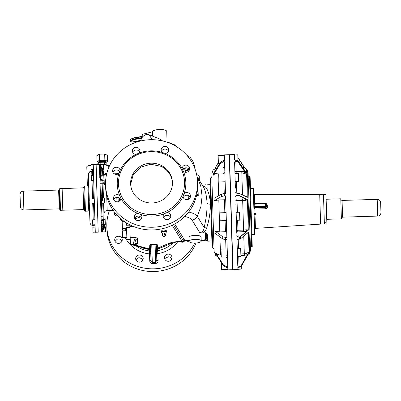 <?xml version="1.0" encoding="UTF-8"?>
<svg xmlns="http://www.w3.org/2000/svg" width="401" height="401" viewBox="0 0 401 401"><rect width="100%" height="100%" fill="white"/><g stroke="black" fill="none" stroke-linecap="round" stroke-linejoin="round"><path stroke-width="0.6" d="M103.989 215.923L105.037 215.893L105.298 224.44L102.1 224.54L101.353 225.377L102.14 223.938C102.11 224.75 102.085 224.735 102.07 223.893M97.944 223.437L97.974 224.49M94.405 203.588L94.902 219.738L92.601 219.808L92.756 224.826L95.057 224.755L95.002 223.021M94.952 221.477L94.325 201.066M104.1 219.487L101.999 219.202L101.568 205.132L100.736 205.367L101.147 218.771A0.837 0.456 178.2 0 0 101.999 219.202L102.044 220.66L103.298 220.625L102.821 205.096L103.653 204.861L103.598 203.101L104.09 219.131M101.147 222.791L101.227 225.482L102.145 223.938L103.398 223.898L103.373 220.625L104.09 219.522M101.242 221.868L102.14 223.938M93.288 164.605L90.907 164.681L91.102 170.986C89.192 171.698 88.25 173.107 88.265 175.207L89.959 222.365L89.639 211.913L88.776 211.101L88.461 200.891L88.004 186.014L88.816 185.152L88.506 175.016M93.248 165.022L93.694 176.41L93.543 175.533L91.243 175.603L91.398 180.62L93.699 180.55M99.879 177.508L99.904 178.204L100.676 176.194L99.659 174.42L99.363 164.711L103.453 164.295L103.603 169.312L102.561 169.342L103.348 170.881L103.443 174.069L103.147 174.605L102.706 174.119M99.388 164.325L100.315 164.39L100.39 166.901L101.648 166.866L102.521 168.48L102.741 175.247M100.315 164.4L101.593 164.35M96.481 175.793L96.516 177.026M94.39 203.106L93.573 176.495M99.779 174.144L99.774 178.134L100.676 176.189L101.934 176.154L101.904 175.272L103.789 175.217L103.939 180.234L102.897 180.265L102.962 182.465A1.253 0.386 178.2 0 0 104.23 182.811L105.548 184.886A46.015 43.779 -1.8 0 0 174.771 221.197A46.015 43.779 -1.8 0 0 197.538 182.059A46.015 43.779 -1.8 0 0 128.31 145.748A46.015 43.779 -1.8 0 0 105.548 184.886L105.633 187.588A46.015 43.779 -1.8 0 0 174.856 223.903A46.015 43.779 -1.8 0 0 197.618 184.761L197.538 182.059M100.676 176.189L100.651 175.307L99.789 174.5L100.676 176.189L100.701 179.503L102.034 179.558L102.897 180.265L102.075 180.751L102.165 183.713A0.837 0.426 -1.8 0 1 103.012 184.114L103.443 198.084M101.934 176.154L101.979 175.392M97.227 200.164L97.278 201.783M94.245 198.365L91.944 198.435L92.1 203.452L94.4 203.382M94.436 204.65L95.283 232.119M100.335 192.259L99.904 178.204L100.4 198.44L101.433 200.851L100.4 198.44L100.546 203.307L101.433 200.851L102.691 200.816L102.686 198.164L104.491 198.049L104.641 203.066L101.433 203.162A0.837 0.837 -1.8 0 0 100.696 204.019L101.132 218.159L100.671 203.287L101.433 200.856L101.433 203.162L102.761 203.127L102.821 205.096L101.568 205.132L101.508 203.247L102.761 203.207A0.837 0.837 178.2 0 0 103.122 203.117M95.057 224.755L95.127 227.131L92.826 227.202L92.982 232.219L95.283 232.144M95.243 230.781L95.052 224.58M104.325 226.846L105.373 226.816L105.528 231.833L101.553 231.928L101.383 225.141M101.498 230.144L103.583 229.903L104.35 228.029L104.255 224.475M103.313 193.828L103.428 197.628M113.187 210.35L107.172 210.535C105.162 210.791 104.08 211.934 103.929 213.959L103.653 204.861M103.348 170.881A0.837 0.256 178.2 0 1 102.601 170.646L102.561 169.342M99.709 171.834L99.744 173.047M102.696 173.833A0.837 0.256 178.2 0 0 103.443 174.069L103.759 174.325L106.897 173.062M106.445 174.901L102.741 175.312L103.147 174.605L103.979 174.651L103.759 174.325M102.962 182.465L105.578 185.798M100.526 198.435L100.36 193.081M108.776 167.433L108.726 165.798L103.458 164.575M100.651 202.535L100.972 213.016M101.202 220.505L101.273 222.851M103.368 195.623L100.435 195.558L100.06 183.352A0.837 0.426 -1.8 0 0 100.912 183.753L101.343 197.833L102.596 197.798L102.165 183.713L100.912 183.753L100.816 180.791L102.075 180.751L102.034 179.558M99.789 174.505L99.603 168.49L100.44 168.51L100.511 170.811A0.837 0.812 -1.8 0 1 99.648 170.024M99.623 169.127L99.588 167.994M106.631 174.074L103.979 174.651L104.23 182.811M108.405 165.262L103.458 164.49L107.919 164.941L108.726 165.798M118.2 201.693L118.069 197.442M104.28 225.372A0.837 0.832 178.2 0 1 103.473 226.229L102.215 226.269L102.39 231.928L98.21 232.154L96.13 164.42L100.125 164.38M101.343 225.011L101.553 231.928M101.258 222.219L100.671 203.287L101.258 222.219M100.701 179.503A0.837 0.561 -1.8 0 0 99.959 180.084L99.904 178.204M99.764 173.678L99.533 166.225M100.31 166.771L99.548 166.756L99.603 168.49M99.363 164.711L100.31 164.4M119.959 218.034L120.009 219.568L121.693 219.517M101.192 220.234A0.837 0.456 178.2 0 0 102.044 220.66L102.145 223.938L101.132 222.314M130.2 238.089L135.287 237.933L135.277 237.572C136.982 237.803 137.668 238.239 137.327 238.881L135.869 239.507C136.325 238.806 136.129 238.279 135.287 237.933C133.032 242.625 133.097 244.78 135.488 244.404L130.4 244.605L129.794 224.781L129.849 226.58L133.493 226.47M91.062 169.698L93.363 169.628L93.548 175.653M93.393 170.61L92.571 171.227L92.706 175.558M95.107 226.395L94.245 225.583L94.22 224.781M93.212 164.816L93.553 175.884M97.829 163.608L97.854 164.365L97.829 163.608L100.12 162.33L100.18 164.199L104.31 164.305A3.975 1.223 -1.8 0 1 105.373 164.53M106.987 164.696L106.932 163.327L104.671 162.21L104.731 164.079L105.443 164.43A4.06 1.248 178.2 0 0 104.35 164.199A4.06 1.248 178.2 0 0 103.217 164.109L102.4 164.209A3.975 1.223 -1.8 0 0 100.726 164.38M105.443 164.43L105.859 164.716M131.282 244.575L146.024 248.625L149.478 249.247L149.608 250.951L150.721 251.998L150.766 253.487L150.681 250.74L149.573 249.693L143.332 248.194L141.728 247.447M143.558 247.808L143.332 248.194M91.243 171.543L91.102 170.986L92.561 170.896L92.526 169.653M88.571 177.197L88.816 185.152A0.837 0.256 -1.8 0 1 88.576 185.357L87.373 185.848L86.791 166.871A4.185 1.288 -1.8 0 1 89.097 165.643A4.185 1.288 -1.8 0 1 90.932 165.458M99.839 164.355L100.18 164.199M103.217 164.109L104.731 164.079M100.12 162.33L104.561 162.194L104.621 164.064M125.207 237.452A30.496 29.017 -1.8 0 0 149.523 253.913L149.608 250.951A28.035 26.677 -1.8 0 1 136.069 245.893M132.195 244.55L133.393 244.47M137.327 238.881L137.458 243.071A2.09 1.99 -1.8 0 0 135.999 243.698C136.48 243.958 136.31 244.194 135.488 244.404L133.398 244.57L149.367 248.951L150.681 250.74M150.661 250.109A1.253 1.193 178.2 0 0 149.367 248.951L149.272 245.793C150.124 245.968 150.55 246.354 150.565 246.951L150.671 250.424M156.495 249.302L157.713 248.074L157.633 245.537C157.824 244.821 156.971 244.329 155.077 244.069L151.733 244.174L151.743 244.525C150.796 245.096 150.4 245.903 150.565 246.951L150.982 260.485L150.766 253.487L149.523 253.913L149.738 260.911L150.982 260.485L152.295 262.364L155.638 262.259L156.831 260.304L156.616 253.307A1.253 0.386 178.2 0 0 157.884 253.658L157.618 250.705L156.57 251.818L156.525 250.284L157.568 249.171L165.668 245.793M157.633 245.537L156.415 246.77C156.515 245.718 156.074 244.936 155.092 244.425L155.077 244.069M171.673 243.242L168.57 243.532L157.713 248.074L157.563 248.715L161.448 247.527L171.673 243.242L175.443 242.259C176.485 241.978 178.686 241.933 182.034 242.134L182.495 242.109L182.26 241.678A1.048 0.977 -31.6 0 0 183.257 240.6L183.583 241.066L182.64 242.199L185.036 240.846L189.097 241.046M164.881 234.61L165.367 234.72L165.382 235.121L164.891 235.006L165.047 233.237M164.836 233.237L166.084 232.886L164.636 233.442L164.691 235.212L165.653 235.462L164.099 236.66L162.23 235.603L163.017 235.297L162.961 233.492L162.791 234.71L162.54 233.317M166.164 232.725L166.23 230.926L166.245 231.322L165.528 231.252L165.357 230.615L163.578 231.131L162.064 230.715L160.996 230.886L161.418 232.971M88.004 186.029L88.576 185.357L88.265 175.207M89.092 194.099L88.882 187.347M140.651 140.967A7.318 5.669 111.6 0 1 146.159 134.586L149.062 134.741L159.844 139.032L162.676 140.957M149.062 134.741L152.27 139.693M167.047 141.844L175.412 145.147L177.924 147.523M109.483 210.465A46.015 43.779 -1.8 0 0 106.826 226.47A46.015 43.779 -1.8 0 0 176.049 262.78A46.015 43.779 -1.8 0 0 194.701 243.066M186.395 240.931A3.764 3.584 -1.8 0 0 189.097 241.116M113.999 211.487A3.764 3.584 -1.8 0 0 117.844 215.999M117.308 236.425A3.764 3.584 -1.8 0 0 114.711 239.943A3.764 3.584 -1.8 0 0 119.638 243.232A3.764 3.584 -1.8 0 0 122.24 239.713A3.764 3.584 -1.8 0 0 117.308 236.425M136.079 256.961A3.764 3.584 -1.8 0 0 138.611 262.074A3.764 3.584 -1.8 0 0 143.197 258.46A3.764 3.584 -1.8 0 0 136.079 256.961M164.656 258.81A3.764 3.584 -1.8 0 0 171.999 257.577A3.764 3.584 -1.8 0 0 167.593 254.164A3.764 3.584 -1.8 0 0 164.656 258.81M156.415 246.77L156.831 260.304A1.253 0.386 178.2 0 0 158.099 260.655L157.884 253.658A30.496 29.017 -1.8 0 0 168.214 250.059A30.496 29.017 -1.8 0 0 177.493 242.039M173.137 242.74A28.035 26.677 -1.8 0 1 166.956 247.422A28.035 26.677 -1.8 0 1 157.618 250.705L157.563 248.715L156.515 249.968M162.751 233.377L163.017 235.297M190.254 197.352A3.764 3.584 -1.8 0 0 183.287 197.563M170.485 217.352A3.764 3.584 -1.8 0 0 163.518 217.568M141.683 218.239A3.764 3.584 -1.8 0 0 134.716 218.45M120.721 199.487A3.764 3.584 -1.8 0 0 113.754 199.703M119.874 172.074A3.764 3.584 -1.8 0 0 112.912 172.3M139.653 152.084A3.764 3.584 -1.8 0 0 132.681 152.295M168.45 151.197A3.764 3.584 -1.8 0 0 161.483 151.413M189.412 169.949A3.764 3.584 -1.8 0 0 182.45 170.149M126.626 230.71L122.445 230.841L122.516 233.151L122.651 237.527L126.831 237.402M130.24 239.377L126.896 239.482L126.526 227.472L129.874 227.372M126.385 222.856L126.46 225.252L129.804 225.151M124.561 221.663L122.165 221.733L122.37 228.425L126.551 228.294M197.543 188.866L198.009 188.846L198.029 188.345A31.193 9.604 178.2 0 0 197.588 188.129M198.009 188.846L198.264 196.089A31.193 9.604 178.2 0 0 196.59 195.342M167.057 142.21L166.726 131.433A7.113 2.19 178.2 0 0 159.553 129.463A7.113 2.19 178.2 0 0 152.51 131.794L152.646 136.155M106.826 226.47L106.912 229.177A46.015 43.779 -1.8 0 0 176.134 265.487A46.015 43.779 -1.8 0 0 195.984 243.021M114.19 213.883L114.942 212.715M115.032 241.287L117.393 239.126A3.764 3.584 178.2 0 1 120.972 239.773L121.994 241.081M135.994 260.038L136.165 259.668A3.764 3.584 178.2 0 1 139.182 257.713L142.26 258.82L142.962 259.823M164.796 259.151A3.764 3.584 178.2 0 1 165.433 258.109L168.435 256.815A3.764 3.584 178.2 0 1 171.763 258.936M189.082 240.625L184.736 240.364L183.743 241.257L184.58 240.064L174.711 223.984M183.743 241.257L184.049 241.377M202.756 233.051L205.372 232.76L202.756 233.051L199.868 232.836C202.65 231.933 204.054 230.124 204.084 227.407C206.064 219.928 207.071 211.928 207.106 203.402C206.555 195.061 205.122 189.247 202.811 185.954L205.753 187.247L202.5 185.447M201.232 241.006L201.107 237.026A6.065 1.87 178.2 0 0 194.986 235.347A6.065 1.87 178.2 0 0 188.981 237.397L189.107 241.377A6.065 1.87 178.2 0 0 195.227 243.056A6.065 1.87 178.2 0 0 201.232 241.006A6.065 1.87 178.2 0 0 195.112 239.322A6.065 1.87 178.2 0 0 189.107 241.377M184.149 193.503L182.981 196.435A3.764 3.584 -1.8 0 0 188.63 199.192A3.764 3.584 -1.8 0 0 190.495 195.989A3.764 3.584 -1.8 0 0 184.149 193.503A34.301 32.636 -1.8 0 0 183.473 171.458A3.764 3.584 -1.8 0 0 189.653 168.585A3.764 3.584 -1.8 0 0 182.244 167.808A3.764 3.584 -1.8 0 0 182.124 168.605A34.301 32.636 -1.8 0 0 165.262 153.518A3.764 3.584 -1.8 0 0 168.174 148.134A3.764 3.584 -1.8 0 0 161.162 150.069A3.764 3.584 -1.8 0 0 162.184 152.415A34.301 32.636 -1.8 0 0 139.012 153.127A3.764 3.584 -1.8 0 0 137.077 147.367A3.764 3.584 -1.8 0 0 132.36 150.951A3.764 3.584 -1.8 0 0 136.009 154.42A34.301 32.636 -1.8 0 0 134.225 155.352A34.301 32.636 -1.8 0 0 120.105 170.51A3.764 3.584 -1.8 0 0 114.455 167.753A3.764 3.584 -1.8 0 0 112.591 170.956A3.764 3.584 -1.8 0 0 118.932 173.443A34.301 32.636 -1.8 0 0 119.613 195.487A3.764 3.584 -1.8 0 0 113.433 198.36A3.764 3.584 -1.8 0 0 120.836 199.142A3.764 3.584 -1.8 0 0 120.962 198.34A34.301 32.636 -1.8 0 0 137.824 213.427A3.764 3.584 -1.8 0 0 134.906 218.811A3.764 3.584 -1.8 0 0 141.919 216.876A3.764 3.584 -1.8 0 0 140.901 214.53A34.301 32.636 -1.8 0 0 164.069 213.818A3.764 3.584 -1.8 0 0 166.004 219.578A3.764 3.584 -1.8 0 0 170.721 215.994A3.764 3.584 -1.8 0 0 167.077 212.525A34.301 32.636 -1.8 0 0 168.861 211.593A34.301 32.636 -1.8 0 0 182.981 196.435L182.966 196.219M164.069 213.818L167.077 212.525M137.824 213.427L140.901 214.53M119.613 195.487L120.962 198.124M118.932 173.443L120.12 170.721M139.012 153.127L136.009 154.42M165.262 153.518L162.184 152.415M183.473 171.458L182.124 168.816M88.816 185.152L89.303 201.021M85.433 211.207L84.661 186.119L83.849 186.976L84.571 210.395L85.433 211.207L88.776 211.101M199.367 180.345L199.237 176.159A6.065 1.87 178.2 0 0 196.655 174.721M197.573 188.375L198.029 188.345L198.214 195.493M202.826 185.974L196.986 176.47L202.826 185.974M196.746 194.635L198.264 196.089L196.926 193.713M152.51 131.794L142.195 134.365L142.285 137.337M184.58 240.064L184.736 240.364C185.187 241.026 185.137 241.001 184.59 240.294M201.222 240.675L205.467 240.194L205.588 239.718L201.207 240.254M205.467 240.194L207.723 241.161L205.588 239.718L205.377 232.971L205.753 233.071L206.721 235.738L206.746 238.62M197.006 176.585L200.756 186.019L202.084 196.169L200.916 206.48L197.307 216.38L204.084 227.407L206.976 227.006C206.42 229.432 205.011 231.377 202.751 232.841L199.868 232.836L191.974 219.979A20.356 6.271 178.2 0 0 184.766 216.455M168.214 210.179A33.047 31.443 -1.8 0 0 184.56 182.069A33.047 31.443 -1.8 0 0 134.846 155.994A33.047 31.443 -1.8 0 0 118.501 184.099A33.047 31.443 -1.8 0 0 168.214 210.179M205.989 184.751L202.38 185.252M206.976 227.006C209.212 219.908 210.365 212.289 210.43 204.149C209.878 196.204 208.32 190.57 205.753 187.247M206.861 240.354L206.776 237.648M205.372 232.76L205.994 232.891C207.247 234.074 207.773 235.247 207.578 236.41L206.721 235.738M161.017 165.322A20.917 19.9 -1.8 0 0 130.626 183.728A20.917 19.9 -1.8 0 0 142.044 200.851A20.917 19.9 -1.8 0 0 172.435 182.445A20.917 19.9 -1.8 0 0 161.017 165.322M212.736 247.723L210.59 177.899L209.964 177.919L212.109 247.743L212.736 247.723L214.029 248.941M130.646 184.234L133.282 174.48L140.596 167.182L150.711 164.215L161.047 166.335A20.917 19.9 178.2 0 1 172.445 182.951M121.678 219.517L121.714 220.595L121.678 219.517M60.501 210.294L59.834 188.555L62.135 188.485L62.802 210.224L60.501 210.294L59.854 209.688L59.228 189.202L59.854 209.688M98.892 162.726A3.704 1.138 -1.8 0 1 98.641 162.325L98.626 161.809L104.07 160.641L106.024 161.583L106.039 162.099A3.704 1.138 -1.8 0 1 105.814 162.51M98.852 162.721A4.601 1.419 -1.8 0 1 98.42 162.555A4.601 1.419 -1.8 0 1 98.365 162.525A4.601 1.419 -1.8 0 1 98.32 161.112A4.601 1.419 -1.8 0 1 102.28 160.28A4.601 1.419 -1.8 0 1 106.23 160.836A4.601 1.419 -1.8 0 1 106.285 160.866A4.601 1.419 -1.8 0 1 106.33 162.28A4.601 1.419 -1.8 0 1 105.854 162.505M104.781 154.024L107.408 155.322L107.593 161.342L104.967 160.044L104.781 154.024L99.508 154.164L99.694 160.184L104.967 160.044M107.593 161.382L105.809 162.545M97.047 161.703L98.897 162.761M99.508 154.164L96.857 155.643L97.042 161.668L99.694 160.184M59.238 189.583L59.844 209.307M215.036 168.375L218.365 162.49M224.841 171.808L223.623 172.966L217.979 173.142C216.074 173.232 214.51 173.929 213.282 175.232L213.247 174.089L220.425 162.23L223.277 160.651L223.312 161.793L220.46 163.372L220.425 162.23M223.312 161.793L224.535 161.753L225.507 193.477L224.289 193.513L224.359 195.899L225.583 195.863L226.861 237.402L225.638 237.442L225.708 239.678L226.926 239.638L227.758 266.665L226.535 266.705L226.56 267.477L227.783 267.437L227.858 269.858L232.75 269.708L229.217 154.726L224.324 154.876L224.5 160.616L223.277 160.651M213.282 175.232L220.46 163.372M225.688 199.337L224.445 199.763L218.801 199.939L214.064 200.756L213.994 198.37L221.407 194.119L224.289 193.513M214.064 200.756L221.482 196.505L221.407 194.119M224.359 195.899L221.482 196.505M218.801 199.939L219.783 231.908L225.427 231.733L226.7 232.264M219.783 231.908L214.996 231.061L222.715 236.77L225.638 237.442M225.708 239.678L222.786 239.006L215.066 233.292L214.996 231.061M219.938 236.896L220.495 254.941L221.202 254.921M220.495 254.941C218.59 254.966 216.981 254.319 215.673 253.006L223.593 265.201L226.535 266.705M226.139 254.765L227.427 255.923M226.56 267.477L223.613 265.973L215.698 253.783L215.673 253.006M229.217 154.726L232.75 269.708M219.753 163.347L218.39 163.387L218.144 155.443L224.334 155.252M225.151 181.763L218.961 181.954L218.715 174.009L224.906 173.818M226.344 220.585L220.154 220.776L219.908 212.831L226.099 212.64M227.457 256.916L221.272 257.106L221.026 249.161L227.217 248.971M227.843 269.482L221.658 269.673L221.442 262.625M20.421 206.61L20.05 194.59L20.421 206.61M235.392 188.154L234.59 162.054L235.823 161.347L237.001 161.483L235.823 161.347M241.232 266.52L241.307 269.066L233.001 269.703L229.467 154.716L234.359 154.565L234.52 159.773L235.603 160.3L236.966 160.27L235.788 160.32M236.775 233.257L235.873 203.843M236.114 211.788L236.134 212.329L239.562 212.224L239.808 220.169L236.379 220.274L236.445 222.45M237.893 269.552L237.828 267.477L240.244 267.026L239.071 267.061M237.492 256.61L240.921 256.505L240.68 248.56L237.252 248.665L236.996 240.425L237.778 265.933L239.046 266.204A1.253 0.386 -1.8 0 1 237.778 265.853M237.156 245.618L236.996 240.425L237.648 239.407L240.465 238.826L248.414 232.364L249.016 251.943L241.292 265.693L240.224 266.324L239.051 266.359M236.841 235.287L236.861 235.963L238.149 237.001A1.253 1.118 -1.8 0 1 236.856 235.923M235.653 196.756L236.866 195.397L238.049 195.518L236.866 195.397M235.507 191.989L236.034 192.926L236.801 193.162A1.253 1.193 178.2 0 1 236.349 193.102M234.801 168.936L234.705 165.854M237.958 157.503L244.43 167.458M234.605 162.696L234.59 162.054M234.52 159.773L234.369 154.946L237.798 154.841L237.978 160.691M248.815 253.126L249.041 252.785L249.096 254.465L249.733 253.277L247.176 170.084L246.465 168.936L246.535 173.037L238.069 160.811L236.966 160.285L236.996 161.312L238.099 161.839L238.069 160.811L236.966 160.285M246.63 174.26L244.821 171.808L244.364 173.387L246.63 174.26L247.287 197.432L239.066 193.367L236.801 193.247M247.352 199.583L245.653 198.936L245.196 200.44L247.417 199.838L247.352 199.583L239.136 195.523L238.044 195.362L237.978 193.207M238.505 248.625L238.214 239.252L239.387 239.202L239.327 237.131L240.405 236.816L248.294 230.194L247.417 199.838M249.041 252.785L241.312 266.389L240.244 267.021L240.219 266.169L239.046 266.204L238.75 256.57M237.873 268.981L237.828 267.477M237.778 265.933L237.638 261.226M244.425 167.453L237.968 157.513M246.57 174.064L238.099 161.839L237.001 161.483M235.186 181.458L238.615 181.352L238.369 173.407L234.941 173.513M244.364 173.387L241.828 172.991L241.778 171.337L236.134 171.508A1.253 0.571 -1.8 0 0 234.896 172.119A1.253 1.083 -1.8 0 0 236.184 173.162L241.828 172.991L242.505 195.006M246.174 172.515L246.535 173.037M246.074 172.36L246.59 173.016M243.923 195.708L245.051 195.788L245.582 196.55L247.287 197.432M245.051 195.788L247.337 197.242M248.846 253.071L248.986 252.815M249.016 251.943L246.821 253.211L247.367 254.655L248.966 252.119M246.821 253.211L244.314 253.798L243.768 236.099M246.079 234.164L248.414 232.364M246.755 233.547L248.354 232.204M245.196 200.44L242.67 200.35L243.582 230.094L246.099 229.773L246.65 231.342L248.294 230.194M246.099 229.773L248.339 229.933M251.622 246.53L252.249 246.51L250.104 176.681L249.477 176.701L251.622 246.53C250.665 246.971 250.259 247.402 250.409 247.823L248.184 175.488C248.003 175.813 248.435 176.219 249.477 176.701M251.878 234.385L250.475 188.806M253.272 188.515L254.685 234.505L253.402 188.635L250.68 188.59M254.354 219.683L254.585 227.227M254.67 203.608L254.389 194.57L323.482 194.726L324.379 223.994L320.62 224.109L319.717 194.841L320.62 224.109L255.432 228.395L254.835 208.996L254.023 208.901A0.837 0.797 178.2 0 1 254.835 208.079L254.64 209.001M266.259 203.598L267.267 204.901A0.837 0.316 -1.8 0 1 266.449 204.61L266.52 206.996L265.713 207.863L254.835 208.079L254.835 208.996L265.708 208.781L265.713 207.863L265.693 207.292L254.82 207.623L254.7 203.648M267.267 204.901L267.337 207.172C267.532 207.853 266.991 208.39 265.708 208.781M267.337 207.172L266.52 206.996L266.449 204.61M210.59 177.899C211.693 177.162 212.099 176.731 211.808 176.605L214.109 251.447L215.693 255.432L217.758 256.956M247.176 170.084L248.114 173.197L250.48 250.114L249.733 253.277M319.717 194.841L325.988 194.65L326.138 199.412L326.89 223.918L320.62 224.109M326.75 219.317L341.381 218.866L340.765 198.801L326.133 199.247M380.94 212.36L380.639 202.595L380.94 212.36M103.418 224.5L103.533 228.204L101.448 228.445M104.35 228.029L103.533 228.204L103.583 229.903M103.984 215.633L103.162 216.194L101.909 216.229A0.837 0.536 178.2 0 0 101.087 216.791M103.263 198.089A0.837 0.817 178.2 0 0 102.596 197.798L102.606 198.159A0.837 0.817 -1.8 0 1 102.686 198.164M102.521 168.48L101.694 168.47L101.769 170.771L100.511 170.811L100.651 175.307L101.904 175.272L101.769 170.771A0.837 0.812 -1.8 0 1 102.626 171.558M107.172 210.535L106.721 195.868M101.408 227.126A0.837 0.832 178.2 0 1 102.215 226.269L102.165 224.54M103.398 223.898L103.298 220.625A0.837 0.456 -1.8 0 1 103.373 220.625M101.648 166.866L101.694 168.47L100.44 168.51L100.39 166.901M116.952 201.818L116.816 197.392M101.508 203.167L101.508 203.247A0.837 0.837 178.2 0 0 100.696 204.109M102.691 200.816L102.606 198.159L101.353 198.199L101.343 197.833A0.837 0.817 178.2 0 1 100.481 197.041M100.781 179.598L100.816 180.791A0.837 0.561 178.2 0 0 99.999 181.377M114.22 173.798L118.666 173.663L114.215 173.793M101.433 200.851L101.353 198.199A0.837 0.817 178.2 0 1 100.491 197.407M93.328 164.505L96.004 164.425L98.21 232.029M119.438 201.112L119.343 197.944M93.313 170.721A0.837 0.256 -1.8 0 1 92.561 170.896M87.062 166.395A4.06 1.248 -1.8 0 1 89.112 165.563C87.644 165.824 86.867 166.265 86.791 166.871M89.147 165.558A4.06 1.248 -1.8 0 1 90.927 165.372L89.132 165.553M101.578 164.159A4.06 1.248 178.2 0 0 100.165 164.385M126.37 228.299A26.982 25.674 -1.8 0 0 126.581 229.156M125.057 228.344A28.035 26.677 -1.8 0 0 125.538 230.745M129.543 239.397A28.035 26.677 -1.8 0 0 130.275 240.384M135.277 237.572L130.19 237.728M134.916 218.826L140.591 216.891M135.568 219.598L136.651 220.279M133.618 226.52L129.849 226.635M135.488 244.505C137.177 244.169 137.834 243.693 137.458 243.071M151.733 244.174C149.859 244.55 149.042 245.086 149.272 245.793M168.57 243.532C172.059 242.009 176.625 241.392 182.26 241.678L172.189 225.282M170.38 217.598L170.365 217.111M165.884 215.407L169.463 216.059M165.082 234.405L166.014 234.705L165.839 235.181M162.375 234.585L162.4 235.247L162.024 235.342L161.819 234.871L162.575 234.515M161.227 232.329L160.996 230.886M166.475 232.029L166.435 230.72L165.357 230.615M93.563 203.407L94.065 219.763M92.862 180.575L93.408 198.39M100.014 162.355L100.07 164.225M106.932 163.327L106.972 164.696M122.521 228.42A30.496 29.017 -1.8 0 0 122.917 230.826M135.869 239.507C134.796 242.034 134.836 243.432 135.999 243.698L135.869 239.507M149.738 260.911C149.849 262.485 150.711 263.377 152.33 263.587L151.743 244.525L155.092 244.425L155.673 263.487C157.277 263.176 158.084 262.234 158.099 260.655M184.254 239.517A1.048 0.977 -31.6 0 0 183.257 240.6L173.463 224.65M165.894 234.74L165.327 234.46M162.791 234.71L161.949 234.896M162.064 230.715L161.212 231.081M162.961 233.492L161.483 232.981L161.227 231.477L161.939 231.362L163.453 231.778L163.312 232.029L161.798 231.613L161.924 230.966L163.438 231.382L163.578 231.131M166.435 230.72L164.029 231.362L164.044 231.763L163.453 231.778L163.438 231.382L164.029 231.362L163.874 231.121M92.726 203.437L93.227 219.788M93.383 224.806L93.408 225.608L94.245 225.583M92.571 171.227L91.739 171.252L91.869 175.583M92.024 180.6L92.571 198.42M182.701 169.643L185.192 170.099A46.015 25.037 100.4 0 1 186.019 172.285M152.33 263.587L155.673 263.487M188.846 195.788A46.015 25.037 100.4 0 1 188.59 199.212M165.839 235.282L165.382 235.121L165.423 235.382M162.415 235.512L162.801 235.106M164.199 232.004L164.044 231.763L165.528 231.252L165.683 231.492L163.312 232.029M183.858 168.445A6.276 3.414 100.4 0 1 185.192 170.099A25.885 7.97 178.2 0 1 188.836 170.926M191.974 219.979A6.276 5.88 -31.6 0 0 197.307 216.38A25.885 7.97 178.2 0 0 188.686 212.014M165.683 231.492L166.039 231.527L166.144 232.826M161.543 233.021L162.746 233.297M161.798 231.613L161.443 231.668M99.117 162.866L99.107 162.47A3.243 0.997 -1.8 0 1 103.874 161.448A3.243 0.997 -1.8 0 1 105.583 162.27L105.598 162.666M186.846 155.287L187.282 155.463A2.09 1.619 111.6 0 1 188.199 156.901M62.135 188.61L83.037 187.838L83.709 209.583L84.571 210.395M99.107 162.621A3.323 1.023 -1.8 0 1 100.31 161.538A3.323 1.023 -1.8 0 1 103.909 161.347A3.323 1.023 -1.8 0 1 105.588 162.42M207.106 203.402C207.558 203.914 208.665 204.164 210.43 204.149M211.903 241.051L207.703 241.181L206.59 240.62M122.967 220.51L123.002 221.708M62.531 197.327L62.927 210.224L83.709 209.583M105.633 162.686L106.039 162.099A3.704 1.138 -1.8 0 0 104.085 161.157A3.704 1.138 -1.8 0 0 98.641 162.325L99.087 162.886A3.619 1.113 -1.8 0 1 99.824 161.563A3.619 1.113 -1.8 0 1 104.044 161.262A3.619 1.113 -1.8 0 1 105.613 162.676M142.235 137.408L138.696 138.355L138.666 137.358L142.255 136.395M138.967 138.846L138.696 138.355L138.596 138.906A0.837 0.256 178.2 0 0 138.967 138.846L141.779 138.089M138.596 138.906A10.231 3.148 178.2 0 0 130.791 141.117A2.01 0.617 178.2 0 0 132.766 141.899A10.231 3.148 178.2 0 0 140.831 140.255M138.5 137.122A10.231 3.148 178.2 0 0 130.736 139.327M142.25 136.16L138.52 137.097L138.48 137.388A10.647 3.278 178.2 0 0 130.355 139.693A0.416 0.371 -130.3 0 1 130.475 139.408C133.082 137.894 135.759 137.122 138.52 137.097L138.54 137.117A0.837 0.256 178.2 0 0 138.746 137.092M142.25 136.129L138.811 137.052L138.51 138.385A10.647 3.278 178.2 0 0 130.385 140.686A2.426 0.747 178.2 0 0 130.235 140.962C130.596 141.738 131.443 142.059 132.771 141.919L132.776 141.899M207.723 241.161L207.578 236.41M130.791 141.117A0.416 0.371 -130.3 0 1 130.385 140.686L130.355 139.693A2.426 0.747 178.2 0 0 130.2 139.964L130.475 139.408M132.766 141.899L140.811 140.325M104.676 154.009L104.856 160.029M99.398 154.19L99.583 160.21M223.623 172.966L223.653 173.859M223.893 181.803L224.254 193.513M217.979 173.142L218.67 195.688M224.445 199.763L224.846 212.68M225.086 220.62L225.427 231.733M222.786 239.006L222.715 236.77M225.673 239.678L225.958 249.011M223.613 265.973L223.593 265.201M59.203 208.871L23.87 209.959L23.293 191.142L58.626 190.054L59.203 208.871L59.849 209.477M236.705 230.781A1.253 1.113 7.2 0 0 237.988 231.893L243.633 231.723L243.582 230.094L237.938 230.269A1.253 0.511 -1.8 0 0 236.705 230.781A1.253 0.511 -1.8 0 0 236.7 230.816A1.253 1.118 178.2 0 0 237.988 231.893L238.149 237.001L239.322 236.966L238.154 237.166M236.194 173.473L235.828 161.518A1.253 0.571 -1.8 0 0 234.59 162.124M236.034 192.926L238.956 193.272L245.582 196.55M237.387 212.294L237.026 200.525L242.67 200.35L242.625 198.836L245.653 198.936L239.031 195.663L238.956 193.272M242.625 198.836L236.981 199.006L236.871 195.553A1.253 1.193 -1.8 0 0 235.658 196.786M239.387 239.146L240.465 238.826L240.289 236.68L246.65 231.342L243.633 231.723M247.653 232.841L240.435 238.896L238.214 239.181M237.648 239.407L238.214 239.252A1.253 1.118 178.2 0 0 237.958 239.267M240.244 267.026L241.312 266.394L241.292 265.693L240.219 266.169M244.254 167.377L237.883 157.573M241.778 171.337L244.821 171.808L237.993 161.954M246.269 196.871L239.016 193.282L236.801 193.162L236.44 181.417M239.031 195.663L238.049 195.518M236.981 199.006A1.253 1.193 -1.8 0 0 235.763 200.239A1.253 0.321 -1.8 0 0 236.936 200.525A1.253 0.321 -1.8 0 0 237.026 200.525L236.981 199.006L236.936 200.525M237.988 231.893L237.633 220.239M239.322 236.966L240.289 236.68M240.841 253.903L244.314 253.798L244.359 255.352L247.367 254.655L241.181 265.597M244.359 255.352L240.891 255.462M236.134 171.508L236.094 173.162M266.374 203.823A0.837 0.797 178.2 0 0 265.572 203.312L265.587 203.798L254.715 204.134A0.837 0.311 -1.8 0 1 253.868 203.848M253.838 202.796L254.7 203.608L265.567 203.272A0.837 0.837 0 0 1 266.389 203.853A0.837 0.301 -17.9 0 1 266.394 203.878A0.837 0.797 178.2 0 1 266.429 204.084A0.837 0.837 0 0 0 266.389 203.853A0.837 0.301 -17.9 0 0 265.587 203.798L265.662 206.289L253.948 206.445M254.835 208.079L254.82 207.623A0.837 0.797 -1.8 0 0 254.008 208.445M265.662 206.289L265.693 207.292L265.662 206.289L266.505 206.47A0.837 0.797 178.2 0 1 265.908 207.257M265.587 203.798A0.837 0.311 -1.8 0 1 266.429 204.084L266.429 204.084M342.073 200.43L377.196 199.352L377.707 216.079L342.584 217.157L342.073 200.43C341.101 200.074 340.67 199.668 340.78 199.217M104.1 219.457L105.147 219.422M102.29 231.938L101.458 232.054M91.739 171.252C89.709 171.513 88.631 172.661 88.496 174.701M87.373 185.848L87.223 186.174M182.034 242.134L182.64 242.199M165.859 234.836L165.773 235.432L164.22 236.625L163.588 236.64L162.104 235.577L161.989 234.991M93.408 225.608C91.368 225.472 90.22 224.39 89.959 222.365M84.661 186.119L88.004 186.014M189.397 169.914L183.974 168.375M210.169 184.605L202.375 185.242M83.037 187.838L83.849 186.976M187.282 155.463L190.34 157.583L192.43 160.38L194.455 165.438L195.031 169.042M122.5 221.723L121.714 220.595M130.2 139.964L130.235 140.962M59.834 188.555L59.228 189.202M107.608 161.357L107.428 155.342M97.027 161.683L96.841 155.668M58.626 190.054L59.233 189.407M223.452 167.458L224.67 166.164M226.214 257.352L227.507 258.57M23.293 191.142C21.268 191.402 20.185 192.55 20.05 194.59M23.87 209.959C21.834 209.823 20.682 208.741 20.421 206.715M229.467 154.716L231.422 222.48M238.064 160.796L246.43 172.871M242.299 166.911L246.465 168.936M247.151 256.069L249.096 254.465M241.312 266.394L248.951 252.886M254.685 234.505L252.094 234.585M254.389 194.57L253.557 193.758M255.432 228.395L254.65 229.257M254.184 214.114A0.837 0.837 0 0 0 255.462 214.796A0.837 0.837 0 0 0 255.417 213.347A0.837 0.837 0 0 0 254.184 214.114M324.379 223.994L325.597 222.7M95.413 232.244L98.085 232.159M211.728 174.094L213.071 170.024L217.121 167.688M342.584 217.157C341.597 217.663 341.191 218.094 341.371 218.45M377.707 216.079C379.732 215.818 380.815 214.67 380.95 212.63M377.196 199.352C379.231 199.487 380.379 200.57 380.639 202.595"/></g></svg>
